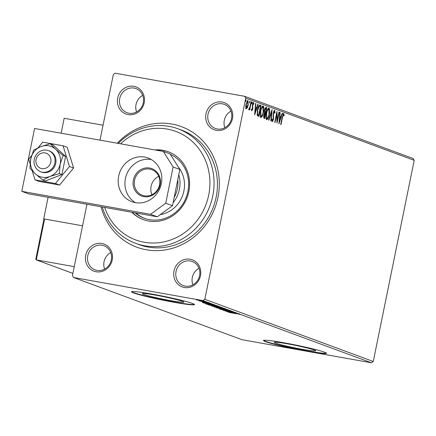 <?xml version="1.0" encoding="UTF-8"?>
<svg xmlns="http://www.w3.org/2000/svg" width="436" height="436" viewBox="0 0 436 436"><rect width="100%" height="100%" fill="white"/><g stroke="black" fill="none" stroke-linecap="round" stroke-linejoin="round"><path stroke-width="0.65" d="M117.289 143.231A64.272 59.65 110.3 0 1 171.888 124.037A64.272 59.65 110.3 0 1 217.946 197.404A64.272 59.65 110.3 0 1 146.305 249.768A64.272 59.65 110.3 0 1 101.027 206.762M135.7 243.353L139.068 244.601A61.062 56.664 -69.7 0 0 148.066 247.043A61.062 56.664 -69.7 0 0 214.937 202.168A61.062 56.664 -69.7 0 0 181.365 130.037L177.997 128.794A61.062 56.664 110.3 0 1 211.569 200.925A61.062 56.664 110.3 0 1 144.698 245.795A61.062 56.664 110.3 0 1 135.7 243.353A61.062 56.664 110.3 0 1 102.264 206.98M101.85 243.468A14.459 13.423 110.3 0 1 112.216 259.976A14.459 13.423 110.3 0 1 96.094 271.759A14.459 13.423 110.3 0 1 85.729 255.251A14.459 13.423 110.3 0 1 101.85 243.468M96.977 270.391A12.857 11.93 -69.7 0 0 111.055 260.946A12.857 11.93 -69.7 0 0 103.986 245.762A12.857 11.93 -69.7 0 0 102.089 245.245A12.857 11.93 -69.7 0 0 88.012 254.695A12.857 11.93 -69.7 0 0 95.081 269.879A12.857 11.93 -69.7 0 0 96.977 270.391M133.825 86.306A14.459 13.423 110.3 0 1 144.191 102.809A14.459 13.423 110.3 0 1 128.07 114.592A14.459 13.423 110.3 0 1 117.709 98.089A14.459 13.423 110.3 0 1 133.825 86.306M128.952 113.229A12.857 11.93 -69.7 0 0 143.03 103.784A12.857 11.93 -69.7 0 0 135.961 88.595A12.857 11.93 -69.7 0 0 134.065 88.083A12.857 11.93 -69.7 0 0 119.987 97.528A12.857 11.93 -69.7 0 0 127.056 112.717A12.857 11.93 -69.7 0 0 128.952 113.229M222.098 102.051A14.459 13.423 110.3 0 1 232.459 118.559A14.459 13.423 110.3 0 1 216.343 130.342A14.459 13.423 110.3 0 1 205.977 113.834A14.459 13.423 110.3 0 1 222.098 102.051M217.221 128.98A12.857 11.93 -69.7 0 0 231.298 119.529A12.857 11.93 -69.7 0 0 224.235 104.346A12.857 11.93 -69.7 0 0 222.338 103.833A12.857 11.93 -69.7 0 0 208.261 113.278A12.857 11.93 -69.7 0 0 215.33 128.462A12.857 11.93 -69.7 0 0 217.221 128.98M190.123 259.213A14.459 13.423 110.3 0 1 200.484 275.721A14.459 13.423 110.3 0 1 184.368 287.504A14.459 13.423 110.3 0 1 174.002 270.996A14.459 13.423 110.3 0 1 190.123 259.213M185.245 286.141A12.857 11.93 -69.7 0 0 199.323 276.697A12.857 11.93 -69.7 0 0 192.26 261.507A12.857 11.93 -69.7 0 0 190.363 260.995A12.857 11.93 -69.7 0 0 176.286 270.44A12.857 11.93 -69.7 0 0 183.354 285.629A12.857 11.93 -69.7 0 0 185.245 286.141M302.41 349.312A21.146 1.292 -168.5 0 0 315.74 350.8A21.146 1.292 -168.5 0 0 287.635 343.857A21.146 1.292 -168.5 0 0 274.299 342.369A21.146 1.292 -168.5 0 0 302.41 349.312M170.471 300.595A21.146 1.292 -168.5 0 0 183.801 302.083A21.146 1.292 -168.5 0 0 155.69 295.139A21.146 1.292 -168.5 0 0 142.359 293.651A21.146 1.292 -168.5 0 0 170.471 300.595M174.247 302.328A32.139 1.962 -168.5 0 0 194.505 304.59A32.139 1.962 -168.5 0 0 151.788 294.038A32.139 1.962 -168.5 0 0 131.525 291.777A32.139 1.962 -168.5 0 0 174.247 302.328M131.661 291.64A32.139 1.962 -168.5 0 0 174.307 302.012A32.139 1.962 -168.5 0 0 194.434 304.41M306.186 351.045A32.139 1.962 -168.5 0 0 326.45 353.307A32.139 1.962 -168.5 0 0 283.727 342.75A32.139 1.962 -168.5 0 0 263.464 340.489A32.139 1.962 -168.5 0 0 306.186 351.045M263.606 340.358A32.139 1.962 -168.5 0 0 306.252 350.729A32.139 1.962 -168.5 0 0 326.373 353.127M247.332 107.763L246.247 108.793L245.702 107.169L245.991 104.204L247.942 100.471L248.209 105.022L247.332 107.763L246.82 107.67M251.338 101.877L249.703 109.921L249.403 109.807L249.643 108.624L248.847 109.752L248.673 109.392L249.877 107.212L251.038 101.768L251.338 101.877L251.027 101.822M251.768 110.831L251.419 109.474L251.736 108.847L251.959 109.839L252.466 108.864L252.406 104.618L253.518 102.531L253.916 103.85L253.594 104.531L253.338 103.528L252.717 104.689L252.776 108.935L251.812 110.842M259.731 105.038L260.962 105.43L258.722 116.434L257.273 115.475L257.453 109.899C258.052 106.711 258.919 105.109 260.052 105.098L259.889 105.049M266.81 107.588L264.57 118.592L264.014 118.385L263.666 115.327L264.51 113.12L264.461 110.079L266.02 107.3L266.81 107.588L266.222 107.485L266.009 108.51M272.097 109.545L271.121 121.012L270.789 120.892L271.535 112.188L268.881 120.183L268.549 120.064L272.048 109.534M278.953 112.074L279.253 112.188L277.013 123.186L276.718 114.259L275.051 122.462L274.745 122.353L276.985 111.349L277.285 120.26L278.953 112.074M283.482 114.657L282.484 117.339L280.997 124.658L280.691 124.543L282.206 117.115L283.711 113.529L284.19 115.071L283.869 115.862L283.482 114.657L282.877 114.548L283.455 114.652M100.002 140.147L113.355 74.507L115.148 73.199L244.612 96.296L413.05 158.486L414.2 160.323L373.271 361.493L371.483 362.801L242.013 339.704L73.58 277.514L203.045 300.611L204.833 299.298L373.271 361.493M414.2 160.323L245.762 98.133L204.833 299.298M278.931 123.895L279.858 112.412L280.19 112.532L279.874 116.205L280.98 116.614L282.097 113.235L282.43 113.36L278.931 123.895M274.44 111.316L273.514 112.979L273.497 119.431L272.277 121.742L271.895 119.6L272.271 119.006L272.511 120.614L273.187 119.366L273.214 112.853L274.647 110.183L275.045 112.913L274.685 113.382L274.44 111.316L273.704 111.218M272.511 120.614L271.922 120.51L272.511 120.614M269.328 114.385C268.712 117.529 267.818 119.29 266.647 119.66C265.747 118.603 265.628 116.488 266.292 113.316C266.914 110.172 267.808 108.428 268.979 108.09C269.862 109.158 269.977 111.256 269.328 114.385L269.012 114.325M263.48 112.226C262.864 115.371 261.971 117.131 260.804 117.502C259.9 116.445 259.78 114.33 260.45 111.164C261.066 108.014 261.96 106.27 263.131 105.932C264.014 107 264.134 109.098 263.48 112.226L263.17 112.166M254.646 114.93L255.572 103.441L255.899 103.561L255.589 107.24L256.69 107.648L257.812 104.269L258.139 104.389L254.646 114.93M252.139 103.01L251.703 103.833L251.637 102.825L252.073 101.997L252.139 103.01L251.616 102.918M249.823 102.155L249.381 102.978L249.757 101.141L249.823 102.155L249.299 102.062M246.04 100.76L245.604 101.583L245.975 99.746L246.04 100.76L245.523 100.667M73.58 277.514L72.425 275.677L86.96 204.25M204.173 301.281L196.385 299.892L204.353 301.38M196.407 299.777L196.81 299.81M207.471 302.524L198.985 300.851L207.471 302.524M201.917 301.87L209.351 303.391L202.391 301.908M203.214 302.088L202.811 302.088M209.749 303.342L209.384 303.233M208.484 303.2L208.877 303.107M216.18 305.74L206.795 304.241L205.634 303.739L216.18 305.74M212.109 306.067L222.938 308.236L211.831 306.067M228.23 310.187L219.188 308.819L225.717 309.734L216.621 307.865L228.23 310.187M235.08 312.721L225.085 310.993L230.802 311.636L222.818 310.154L233.113 311.991L227.418 311.353L235.08 312.721M235.914 313.686L228.764 312.35L235.925 313.631M240.045 314.503L239.637 314.378M371.483 362.801L203.045 300.611M226.998 311.702L235.985 313.053L233.418 312.737L238.557 314.002L227.003 311.691M230.982 311.157L220.136 309.217L231.107 311.222M230.148 310.383L229.968 310.884M221.259 308.743L221.199 309.407M214.545 306.977L225.314 309.064L221.461 308.666L214.272 307.009M208.697 304.824L219.466 306.906L215.618 306.508L208.424 304.851M202.713 302.731L211.7 304.088L209.133 303.767L210.239 304.175L214.272 305.037L202.713 302.731M206.593 302.475L208.304 302.807L206.55 302.48M204.277 301.619L205.988 301.952L204.233 301.625M200.5 300.224L202.211 300.557L200.451 300.23M245.762 98.133L244.612 96.296M230.976 111.136A12.857 11.93 -69.7 0 0 224.867 127.683M110.728 252.553A12.857 11.93 -69.7 0 0 104.618 269.099M199.001 268.298A12.857 11.93 -69.7 0 0 192.892 284.85M142.703 95.386A12.857 11.93 -69.7 0 0 136.593 111.938M232.492 312.596L229.456 312.132L233.336 312.906L232.508 312.525M218.687 307.653L215.553 307.32L221.156 308.552L224.268 308.879L218.698 307.593M215.515 306.601L215.553 307.32M224.289 308.764L224.573 308.345M213.079 306.361L216.692 307.064L213.079 306.361L213.062 305.658M217.597 307.195L221.581 307.936L217.597 307.195M212.844 305.494L209.711 305.162L215.308 306.394L218.42 306.721L212.855 305.434M209.667 304.442L209.711 305.162M218.447 306.606L218.73 306.186M207.547 304.317L215.733 305.778L209.956 304.399L206.768 303.974L207.547 304.317M208.206 303.625L205.171 303.167L209.051 303.941L208.223 303.56M199.497 300.295L203.252 301.118L199.514 300.24M197.328 299.368L197.306 300.055M203.269 301.025L203.498 300.551M283.122 113.42L283.602 114.968M283.678 114.979L284.19 115.071M279.852 112.472L280.19 112.532M279.541 116.145L279.874 116.205M279.536 116.194L280.98 116.614M282.081 113.295L282.43 113.36M280.74 116.57L280.392 117.611M279.204 121.192L279.078 121.579M279.776 117.382L279.443 121.23L280.62 117.693L279.438 117.322M279.111 121.17L279.443 121.23M278.942 112.128L279.253 112.188M277.013 120.211L276.893 120.805M276.408 114.199L276.718 114.259M276.528 113.605L276.544 114.227M276.876 120.183L277.285 120.26M274.277 110.292L274.478 111.344M274.707 112.853L275.045 112.913M273.813 111.207L274.375 111.305M273.198 112.924L273.514 112.979M273.045 114.036L273.394 114.096M273.268 117.627L273.683 117.698M273.187 119.377L273.497 119.431M272.544 120.619L272.059 121.491M271.312 111.736L271.279 112.145M271.187 112.128L271.535 112.188M267.442 118.298L266.44 119.535M268.587 108.106L269.083 109.561M268.62 109.196L267.595 109.316M265.927 118.025L266.396 118.445M266.282 113.376L266.592 113.431L266.93 118.548L266.341 118.445M266.276 118.423L266.865 118.532C267.808 118.221 268.527 116.804 269.023 114.276L268.756 109.218L268.091 109.093M268.756 109.218C267.813 109.485 267.094 110.886 266.592 113.431M265.17 112.646L264.946 113.736M264.221 117.306L264.003 118.385M265.731 107.305L266.222 107.485M264.249 112.226L265.442 112.695L266.276 108.608L264.968 108.357M263.469 117.055L264.499 117.355L265.213 113.829L264.194 113.633M264.832 113.731L264.347 113.633M263.595 117.131L264.499 117.355M263.655 115.36L263.971 115.42L264.183 117.235M265.061 113.769L263.971 115.42M264.281 112.237L265.442 112.695M264.45 110.139L264.761 110.194L264.837 112.335M265.933 108.482L264.761 110.194M261.6 116.14L260.592 117.377M262.745 105.948L263.24 107.403M262.772 107.038L261.753 107.158M260.085 115.867L260.554 116.287M260.434 111.218L260.75 111.273L261.088 116.39L260.499 116.287M260.428 116.265L261.017 116.374C261.965 116.063 262.685 114.646 263.18 112.117L262.913 107.06L262.249 106.934M262.913 107.06C261.965 107.327 261.246 108.728 260.75 111.273M259.622 105.049L260.962 105.43M260.374 105.327L260.167 106.351M258.379 115.148L258.156 116.227M257.038 114.341L258.652 115.197L260.434 106.449L259.24 106.313L257.758 110.014L257.649 114.494L258.652 115.197M259.518 106.226L258.553 106.286M257.06 114.385L257.649 114.494M257.442 109.959L257.758 110.014M258.652 106.204L260.107 106.33M255.567 103.506L255.899 103.561M255.251 107.18L255.589 107.24M255.251 107.229L256.69 107.648M257.79 104.329L258.139 104.389M256.45 107.605L256.106 108.646M254.918 112.221L254.788 112.613M255.485 108.417L255.158 112.265L256.33 108.728L255.153 108.357M254.826 112.205L255.158 112.265M252.929 102.427L253.327 103.746M253.507 103.779L253.916 103.85M252.76 103.425L253.332 103.528L252.76 103.425M252.406 104.635L252.717 104.689M252.286 105.419L252.635 105.485M252.27 106.335L252.787 106.428M252.493 107.583L252.929 107.665M252.46 108.88L252.776 108.935M251.91 109.834L251.561 110.526M249.37 108.559L249.643 108.624M248.956 108.76L248.76 109.169M246.743 107.659L245.659 108.689M247.561 100.52L247.877 101.555M247.893 104.967L248.209 105.022M247.653 101.446L246.907 101.386M245.98 104.253L246.296 104.308L246.498 107.817L245.909 107.714M245.86 107.703L246.449 107.806L247.91 104.902L247.741 101.463L247.103 101.343M247.741 101.463L246.296 104.308M104.635 207.405A57.846 53.683 -69.7 0 0 144.218 242.242A57.846 53.683 -69.7 0 0 208.691 195.11A57.846 53.683 -69.7 0 0 167.239 129.083A57.846 53.683 -69.7 0 0 120.609 143.82M118.265 143.406A61.062 56.664 110.3 0 1 168.999 126.353A61.062 56.664 110.3 0 1 177.997 128.794M135.939 212.991A34.548 32.062 -69.7 0 0 144.888 218.48M170.323 154.317A34.548 32.062 110.3 0 1 186.897 195.426A34.548 32.062 110.3 0 1 149.412 219.657A34.548 32.062 110.3 0 1 144.321 218.278A34.548 32.062 110.3 0 1 135.122 212.844M131.814 212.256A36.155 33.55 -69.7 0 0 143.204 219.575A36.155 33.55 -69.7 0 0 148.534 221.025A36.155 33.55 -69.7 0 0 188.123 194.456A36.155 33.55 -69.7 0 0 168.247 151.744A36.155 33.55 -69.7 0 0 162.922 150.3A36.155 33.55 -69.7 0 0 154.764 149.913M168.53 151.848A36.155 33.55 -69.7 0 0 163.484 150.507A36.155 33.55 -69.7 0 0 155.75 150.093M132.25 212.332A36.155 33.55 -69.7 0 0 143.488 219.679M160.274 214.621A28.923 26.841 -69.7 0 0 182.553 195.688A28.923 26.841 -69.7 0 0 178.15 166.775M48.096 197.317L43.714 218.867L44.232 219.057M61.138 133.214L64.174 118.281L103.038 125.214M43.714 218.867L82.573 225.799L44.592 219.025L36.281 259.883L74.262 266.663M50.413 163.391A8.033 7.456 -69.7 0 0 46.26 153.243A8.033 7.456 -69.7 0 0 36.461 158.137A8.033 7.456 -69.7 0 0 40.613 168.285A8.033 7.456 -69.7 0 0 50.413 163.391M34.793 157.5A11.249 10.437 110.3 0 1 48.456 150.627A11.249 10.437 110.3 0 1 54.326 164.857A11.249 10.437 110.3 0 1 40.662 171.73A11.249 10.437 110.3 0 1 34.793 157.5M72.888 273.416L36.144 259.851L35.796 259.224L43.867 219.553L43.856 219.935L44.592 219.025M59.356 173.588L60.168 164.132L63.051 155.445L55.585 149.21A16.067 14.911 -69.7 0 0 48.652 145.793A16.067 14.911 -69.7 0 0 40.87 146.589L33.627 150.191L30.743 158.884L29.937 168.34L35.332 173.806L42.799 180.041L45.36 180.984L61.917 174.536L65.607 156.388L52.745 144.687L50.184 143.744L40.87 146.589A16.067 14.911 -69.7 0 0 30.743 158.884A16.067 14.911 -69.7 0 0 35.332 173.806A16.067 14.911 -69.7 0 0 50.042 176.433L59.356 173.588L61.917 174.536M40.662 171.73L41.562 172.062A11.249 10.437 -69.7 0 0 43.218 172.509A11.249 10.437 -69.7 0 0 55.536 164.247A11.249 10.437 -69.7 0 0 49.355 150.96L48.456 150.627M63.051 155.445L65.607 156.388M42.799 180.041L50.042 176.433A16.067 14.911 -69.7 0 0 60.168 164.132A16.067 14.911 -69.7 0 0 55.585 149.21L50.184 143.744M32.242 170.836L35.022 179.877L55.405 183.512L69.438 166.476L63.078 145.793L42.695 142.158L38.063 147.788M63.078 145.793L67.237 147.33L73.591 168.007L59.563 185.049L39.175 181.414L35.022 179.877M31.545 155.701L28.667 159.2L30.073 163.783M55.405 183.512L59.563 185.049M69.438 166.476L73.591 168.007M135.367 202.647A23.299 21.62 -69.7 0 0 160.884 185.523A23.299 21.62 -69.7 0 0 148.077 158.001A23.299 21.62 -69.7 0 0 144.643 157.069A23.299 21.62 -69.7 0 0 119.126 174.187A23.299 21.62 -69.7 0 0 131.934 201.715A23.299 21.62 -69.7 0 0 135.367 202.647M21.8 191.339L150.562 214.31L165.745 203.209L173.114 166.999L163.347 151.445L34.591 128.478L21.8 191.339L28.536 193.829L157.298 216.801L150.562 214.31M165.745 203.209L172.482 205.699L179.85 169.49L173.114 166.999M172.482 205.699L157.298 216.801M163.347 151.445L170.089 153.935L179.85 169.49M151.33 159.549A23.299 21.62 -69.7 0 0 126.462 174.852A23.299 21.62 -69.7 0 0 135.416 202.653M149.652 168.04A14.622 13.571 110.3 0 1 160.132 184.733A14.622 13.571 110.3 0 1 143.836 196.647A14.622 13.571 110.3 0 1 133.356 179.954A14.622 13.571 110.3 0 1 149.652 168.04M144.365 195.829A13.658 12.677 -69.7 0 0 159.32 185.791A13.658 12.677 -69.7 0 0 151.81 169.653A13.658 12.677 -69.7 0 0 149.799 169.108A13.658 12.677 -69.7 0 0 134.838 179.147A13.658 12.677 -69.7 0 0 142.349 195.279A13.658 12.677 -69.7 0 0 144.365 195.829M174.155 197.475A27.315 25.348 -69.7 0 0 177.757 179.779M178.782 174.738A28.923 26.841 110.3 0 1 173.092 202.718M158.737 176.291A13.658 12.677 -69.7 0 0 151.93 194.739M282.174 117.284L282.484 117.339M273.067 115.954L273.536 116.036M264.701 112.537L265.29 112.641M257.867 115.017L258.455 115.12M36.281 259.883L72.888 273.405M239.053 314.351L239.184 313.724M217.237 307.031L217.362 306.399M208.92 303.222L209.046 302.595M259.774 106.237L259.186 106.133"/></g></svg>
